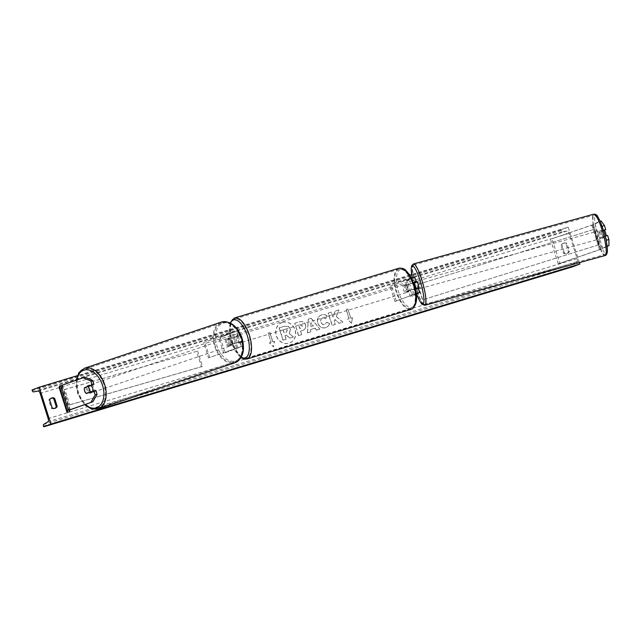 <?xml version="1.0" encoding="UTF-8"?>
<svg xmlns="http://www.w3.org/2000/svg" width="641" height="641" viewBox="0 0 641 641"><rect width="100%" height="100%" fill="white"/><g stroke="black" fill="none" stroke-linecap="round" stroke-linejoin="round"><path stroke-width="0.48" stroke-dasharray="3.21 2.4" d="M86.375 387.188A4.03 2.62 -106.2 0 0 86.455 390.353A4.03 2.62 -106.2 0 0 88.009 392.789M88.138 392.885A4.03 2.62 -106.2 0 0 88.242 392.965L86.359 393.51M85.029 377.188L62.041 385.313L61.72 387.1L59.268 387.885M88.242 392.965L95.789 390.297M69.524 411.682L61.72 387.1M600.264 221.281L598.734 221.762L602.035 226.297L603.317 230.343L601.266 231.353A4.03 0.745 -107.3 0 0 601.955 234.382A4.03 0.745 -107.3 0 0 603.117 237.186L605.216 236.168L603.461 236.649A4.03 0.737 74.6 0 1 603.277 237.971A4.03 0.737 74.6 0 1 602.524 237.106L603.461 236.649M601.266 231.353L603.686 230.592A4.03 0.745 -107.3 0 0 604.375 233.628A4.03 0.745 -107.3 0 0 605.537 236.433L607.596 235.431M598.734 221.762L592.38 224.863L552.013 238.797L594.608 224.182L601.154 221.009M606.474 241.977L606.53 246.344L600.369 249.357L558.239 263.82L559.817 263.379L552.013 238.797M605.376 236.825L605.168 236.184M607.155 246.473L601.106 249.229L559.817 263.379M606.53 246.344L607.115 246.16M558.239 263.82L550.443 239.237M603.117 237.186L605.537 236.433M413.637 282.721L407.155 285.021A4.03 1.739 -106.8 0 0 409.014 290.862L415.039 289.019A4.03 0.745 72.7 0 1 413.878 286.215A4.03 0.745 72.7 0 1 413.189 283.178L413.749 283.002M414.703 282.729A4.03 0.745 -107.3 0 0 415.392 285.742A4.03 0.745 -107.3 0 0 416.554 288.546L418.052 287.801M414.695 277.2L407.003 280.974L411.875 296.334L416.402 294.123M416.338 293.522L394.936 301.478L416.33 293.474M412.532 294.74L411.025 289.98L415.432 288.522M416.378 293.866L411.875 296.334M410.368 296.807L405.489 281.447L407.003 280.974M413.189 283.178L413.717 282.921M394.936 301.478L390.065 286.11L413.157 277.689L405.489 281.447M390.065 286.11L411.562 278.082M396.33 301.054L391.451 285.694M411.025 289.98L407.62 291.286A4.03 1.739 73.2 0 1 405.769 285.445L409.174 284.139L407.66 279.38M413.621 282.673L409.174 284.139M415.039 289.019L416.554 288.546M409.014 290.862L407.62 291.286M407.155 285.021L405.769 285.445M230.92 344.722A4.03 2.62 73.8 0 1 229.125 342.11A4.03 2.62 73.8 0 1 229.069 338.889L234.558 337.246A4.03 1.739 -106.8 0 0 236.409 343.087L229.742 345.066L241.553 341.204L243.067 345.964L208.517 357.87L203.638 342.502L238.188 330.604L220.248 337.495L236.657 331.085L203.638 342.502M220.248 337.495L225.119 352.854L242.715 346.124L241.208 341.365L237.803 342.663A4.03 1.739 73.2 0 1 235.952 336.821L227.892 339.225A4.03 2.62 -106.2 0 0 227.956 342.454A4.03 2.62 -106.2 0 0 229.742 345.066M225.119 352.854L241.529 346.452L208.517 357.87M209.687 357.526L204.816 342.158M223.725 353.279L218.853 337.911M236.409 343.087L237.803 342.663M234.558 337.246L235.952 336.821M229.069 338.889L227.892 339.225M240.543 342.759A4.03 1.739 73.2 0 1 240.495 342.775A4.03 1.739 73.2 0 1 237.675 339.482A4.03 1.739 73.2 0 1 238.107 335.075A4.03 1.739 73.2 0 1 238.156 335.059A4.03 1.739 73.2 0 1 240.976 338.352A4.03 1.739 73.2 0 1 240.543 342.759M236.289 342.959L237.955 342.454A4.03 1.739 -106.8 0 0 239.381 343.111A4.03 1.739 -106.8 0 0 239.43 343.095A4.03 1.739 -106.8 0 0 240.223 341.589L238.548 342.094A4.03 1.739 73.2 0 0 236.793 336.565L238.468 336.06A4.03 1.739 -106.8 0 0 237.042 335.395A4.03 1.739 -106.8 0 0 236.994 335.411A4.03 1.739 -106.8 0 0 236.2 336.926L234.534 337.43A4.03 1.739 73.2 0 0 236.289 342.959L238.548 342.094M236.793 336.565L234.534 337.43M407.58 292.224A4.03 1.739 73.2 0 1 407.524 292.24A4.03 1.739 73.2 0 1 404.711 288.947A4.03 1.739 73.2 0 1 405.144 284.54A4.03 1.739 73.2 0 1 405.192 284.524A4.03 1.739 73.2 0 1 408.005 287.817A4.03 1.739 73.2 0 1 407.58 292.224M407.139 285.205A4.03 1.739 73.2 0 0 408.894 290.734L407.219 291.238A4.03 1.739 -106.8 0 0 408.637 291.903A4.03 1.739 -106.8 0 0 408.694 291.887A4.03 1.739 -106.8 0 0 409.479 290.373L411.153 289.868A4.03 1.739 73.2 0 0 409.399 284.34L407.724 284.844A4.03 1.739 -106.8 0 0 406.306 284.187A4.03 1.739 -106.8 0 0 406.258 284.203A4.03 1.739 -106.8 0 0 405.465 285.71L409.399 284.34M408.894 290.734L411.153 289.868M240.223 341.589L237.955 342.454M236.2 336.926L238.468 336.06M405.465 285.71L407.724 284.844M409.479 290.373L407.219 291.238M403.75 284.965A4.03 1.739 73.2 0 1 403.798 284.941A4.03 1.739 73.2 0 1 406.618 288.242A4.03 1.739 73.2 0 1 406.186 292.641A4.03 1.739 73.2 0 1 406.138 292.657A4.03 1.739 73.2 0 1 403.317 289.363A4.03 1.739 73.2 0 1 403.75 284.965M241.937 342.334A4.03 1.739 -106.8 0 0 242.362 337.935A4.03 1.739 -106.8 0 0 239.55 334.642A4.03 1.739 -106.8 0 0 239.502 334.658A4.03 1.739 -106.8 0 0 239.069 339.057A4.03 1.739 -106.8 0 0 241.881 342.358A4.03 1.739 -106.8 0 0 241.937 342.334M234.55 319.05A20.416 8.814 -106.8 0 0 232.371 341.349A20.416 8.814 -106.8 0 0 246.633 358.039A20.416 8.814 -106.8 0 0 246.889 357.95A20.416 8.814 -106.8 0 0 249.061 335.644A20.416 8.814 -106.8 0 0 234.806 318.962A20.416 8.814 -106.8 0 0 234.55 319.05M411.137 308.249A20.416 8.814 73.2 0 1 410.881 308.337A20.416 8.814 73.2 0 1 396.619 291.655A20.416 8.814 73.2 0 1 398.798 269.348A20.416 8.814 73.2 0 1 399.055 269.26A20.416 8.814 73.2 0 1 413.317 285.95A20.416 8.814 73.2 0 1 411.137 308.249M92.761 391.25A4.03 2.628 71.3 0 1 91.423 392.805A4.03 2.628 71.3 0 1 87.657 389.856A4.03 2.628 71.3 0 1 88.843 385.161A4.03 2.628 71.3 0 1 90.814 385.562M91.823 391.587A4.03 2.628 71.3 0 1 90.493 393.117A4.03 2.628 71.3 0 1 88.562 392.741M84.644 390.874A4.03 2.628 71.3 0 1 84.46 387.861L86.543 387.156A4.03 2.628 71.3 0 1 86.551 387.124M86.567 387.068A4.03 2.628 71.3 0 1 87.921 385.473A4.03 2.628 71.3 0 1 89.9 385.89M226.81 342.895A4.03 2.628 71.3 0 1 227.996 338.2A4.03 2.628 71.3 0 1 231.762 341.14A4.03 2.628 71.3 0 1 230.576 345.836A4.03 2.628 71.3 0 1 226.81 342.895M229.438 345.058L232.875 343.84A4.03 2.628 71.3 0 1 231.497 345.523A4.03 2.628 71.3 0 1 229.438 345.058L230.832 344.586A4.03 2.628 71.3 0 1 229.125 342.11A4.03 2.628 71.3 0 1 228.941 339.097L227.547 339.57A4.03 2.628 71.3 0 1 228.925 337.887A4.03 2.628 71.3 0 1 230.984 338.352L227.547 339.57M232.875 343.84L234.261 343.376A4.03 2.628 71.3 0 0 234.077 340.363A4.03 2.628 71.3 0 0 232.379 337.887L230.984 338.352M230.832 344.586L234.261 343.376M232.379 337.887L228.941 339.097M89.98 385.946L86.543 387.156M230.6 341.533A4.03 2.628 71.3 0 1 229.414 346.228A4.03 2.628 71.3 0 1 225.648 343.288A4.03 2.628 71.3 0 1 226.834 338.592A4.03 2.628 71.3 0 1 230.6 341.533M88.819 389.464A4.03 2.628 -108.7 0 0 92.584 392.412A4.03 2.628 -108.7 0 0 93.77 387.717A4.03 2.628 -108.7 0 0 90.004 384.776A4.03 2.628 -108.7 0 0 88.819 389.464M103.826 384.159A20.416 13.293 -108.7 0 0 84.764 369.248A20.416 13.293 -108.7 0 0 78.763 393.021A20.416 13.293 -108.7 0 0 97.825 407.932A20.416 13.293 -108.7 0 0 103.826 384.159M215.592 346.837A20.416 13.293 71.3 0 1 221.594 323.072A20.416 13.293 71.3 0 1 240.655 337.983A20.416 13.293 71.3 0 1 234.654 361.748A20.416 13.293 71.3 0 1 215.592 346.837M282.344 322.511A10.873 9.807 69.1 0 0 281.744 322.711A10.873 9.807 69.1 0 0 276.351 336.044A10.873 9.807 69.1 0 0 288.923 343.239A10.873 9.807 69.1 0 0 289.516 343.031A10.873 9.807 69.1 0 0 294.908 329.698A10.873 9.807 69.1 0 0 282.344 322.511M282.473 322.463A10.873 9.807 69.1 0 0 281.88 322.663A10.873 9.807 69.1 0 0 276.487 335.996A10.873 9.807 69.1 0 0 289.051 343.183A10.873 9.807 69.1 0 0 289.652 342.983A10.873 9.807 69.1 0 0 295.044 329.65A10.873 9.807 69.1 0 0 282.473 322.463M579.408 262.626L568.166 227.178L411.634 274.532M409.799 275.093L77.281 375.698M329.642 323.401C329.258 325.412 327.904 326.83 325.596 327.671C321.998 328.448 319.41 326.91 317.832 323.048L317.824 323.016C316.846 319.01 318.128 316.293 321.662 314.851C323.913 314.274 325.764 314.651 327.206 315.981L325.508 318.673L322.487 318.016C320.885 318.705 320.34 320.059 320.861 322.07L320.877 322.103C321.622 324.09 322.856 324.915 324.57 324.586L326.742 322.279L329.514 323.457C329.121 325.46 327.775 326.886 325.46 327.719C321.87 328.496 319.282 326.958 317.704 323.104L317.696 323.064C316.718 319.066 318 316.342 321.534 314.899C323.785 314.322 325.628 314.707 327.07 316.029L327.206 315.981M326.101 327.495L325.46 327.719L326.101 327.495M321.245 314.995L321.662 314.851L321.245 314.995M327.07 316.029L325.38 318.721L322.615 317.968C321.013 318.657 320.468 320.011 320.989 322.014L321.005 322.054C321.75 324.034 322.984 324.867 324.699 324.53L326.742 322.279M305.525 324.739L305.533 324.771C306.246 327.759 305.116 329.714 302.151 330.644L300.621 331.109L301.735 334.618L298.65 335.555L294.748 323.264L299.523 321.814C302.496 321.005 304.499 321.974 305.525 324.739L305.404 324.819C306.118 327.807 304.988 329.77 302.015 330.692L300.621 331.109M302.656 330.476L302.015 330.692L302.656 330.476M336.381 316.454L338.921 309.899L335.259 311.005L333.008 317.151L331.429 312.167L328.344 313.096L332.238 325.388L335.323 324.458L334.322 321.277L335.011 319.547L339.257 323.264L342.959 322.143L336.253 316.51L338.921 309.899M564.425 252.891L561.885 244.902A4.03 3.638 -110.9 0 1 566.9 243.388L569.432 251.376A4.03 3.638 -110.9 0 1 564.425 252.891L563.511 253.243L560.971 245.255A4.03 3.638 -110.9 0 1 565.987 243.732L568.519 251.729A4.03 3.638 -110.9 0 1 563.511 253.243M271.191 342.286L269.524 342.791L273.547 346.821L274.532 341.276L272.866 341.781L269.941 332.559L268.267 333.064L271.063 342.334L268.267 333.064M352.486 317.688L351.492 323.24L347.47 319.202L349.145 318.697L346.22 309.483L347.887 308.978L350.811 318.192L352.486 317.688L351.492 323.24M315.084 328.192L310.765 329.498L310.677 331.918L307.488 332.879L308.297 319.154L311.254 318.257L319.867 329.129L316.582 330.131L315.084 328.192L310.765 329.498M568.519 251.729L569.432 251.376M51.112 398.237A4.03 3.638 69.1 0 0 48.732 400.232L51.272 408.221A4.03 3.638 69.1 0 0 54.814 408.357M568.166 227.178L560.995 229.919L561.244 230.704A1.45 0.625 -106.8 0 0 562.213 231.874L567.157 231.016A2.901 1.25 73.2 0 1 569.104 233.364L577.092 258.563A2.901 1.25 73.2 0 1 576.892 261.728L572.541 264.429A1.45 0.625 -106.8 0 0 572.437 266.007L572.685 266.792M560.995 229.919L32.05 389.952M51.272 408.221L52.185 407.876M48.732 400.232L49.645 399.888M565.987 243.732L566.9 243.388M560.971 245.255L561.885 244.902M293.274 337.078L289.7 338.16L286.271 335.107L284.916 335.515L286.102 339.249L283.01 340.179L279.099 327.863L284.38 326.269L288.434 326.509L290.341 329.113L289.251 333.584L293.402 337.022L289.836 338.103L286.399 335.059L285.045 335.467L286.231 339.193L283.138 340.131L279.228 327.815L284.508 326.221L288.562 326.453L290.477 329.057L289.379 333.536L293.402 337.022M268.138 333.112L269.941 332.559M271.063 342.334L269.388 342.839L273.419 346.869L274.404 341.324L272.866 341.781M272.729 341.829L269.805 332.607M351.364 323.288L347.47 319.202M347.342 319.258L349.145 318.697M349.008 318.753L346.22 309.483M350.811 318.192L347.887 308.978M347.759 309.026L346.084 309.531M350.683 318.24L352.35 317.736M338.793 309.948L335.131 311.053L332.879 317.199L331.301 312.215L328.208 313.145L332.11 325.436L335.195 324.506L334.185 321.325L334.874 319.595L339.129 323.312L342.959 322.143M342.831 322.191L336.253 316.51M300.493 331.157L301.735 334.618M301.607 334.666L298.65 335.555M298.522 335.604L294.748 323.264M294.62 323.312L299.395 321.87C302.368 321.053 304.371 322.03 305.388 324.787M302.352 325.876L300.06 324.803L298.61 325.235L299.643 328.488L301.43 327.928L302.488 325.828L300.188 324.755L298.746 325.187L299.772 328.44L301.238 327.992L302.488 325.828M326.614 322.327L329.514 323.457M310.637 329.546L310.677 331.918M310.54 331.966L307.488 332.879M307.36 332.927L308.297 319.154M308.169 319.202L311.254 318.257M311.125 318.305L319.867 329.129M319.739 329.186L316.582 330.131M316.446 330.179L314.947 328.24M310.749 326.622L313.233 325.876L310.893 322.776L310.749 326.622L313.361 325.82L311.021 322.727L310.877 326.573M283.13 329.883L284.067 332.839L286.239 332.174L287.424 330.179L285.285 329.226L283.258 329.835L284.195 332.791L286.431 332.11L287.288 330.227L285.157 329.274L283.258 329.835M600.305 234.75A4.03 0.737 74.6 0 1 599.904 230.536A4.03 0.737 74.6 0 1 601.651 234.093A4.03 0.737 74.6 0 1 602.051 238.308A4.03 0.737 74.6 0 1 600.305 234.75M606.21 235.856A4.03 0.737 74.6 0 1 606.21 235.888L605.272 236.345A4.03 0.737 74.6 0 1 604.279 233.661A4.03 0.737 74.6 0 1 603.694 230.768L600.946 231.521A4.03 0.737 74.6 0 1 601.13 230.199A4.03 0.737 74.6 0 1 601.883 231.064L600.946 231.521M603.662 230.576L601.883 231.064M604.631 230.303L603.694 230.768M605.272 236.345L602.524 237.106M605.344 236.128L606.21 235.888M417.459 289.259A4.03 0.737 74.6 0 1 416.706 288.394L417.644 287.937A4.03 0.737 74.6 0 1 417.459 289.259L418.685 288.923A4.03 0.737 74.6 0 1 416.938 285.365A4.03 0.737 74.6 0 1 416.538 281.151L415.312 281.487A4.03 0.737 74.6 0 1 415.929 282.104M416.706 288.394L414.879 288.907A4.03 0.737 74.6 0 1 413.878 286.215A4.03 0.737 74.6 0 1 413.301 283.322L415.128 282.817A4.03 0.737 74.6 0 1 415.112 282.617M415.112 282.505A4.03 0.737 74.6 0 1 415.312 281.487M415.809 288.41A4.03 0.737 74.6 0 1 415.809 288.442L417.644 287.937M414.879 288.907L415.809 288.442M413.782 283.082L413.301 283.322M416.065 282.361L415.128 282.817M418.461 284.949A4.03 0.737 74.6 0 1 418.068 280.734A4.03 0.737 74.6 0 1 419.815 284.292A4.03 0.737 74.6 0 1 420.208 288.506A4.03 0.737 74.6 0 1 418.461 284.949M600.128 234.518A4.03 0.737 -105.4 0 0 598.382 230.96A4.03 0.737 -105.4 0 0 598.782 235.175A4.03 0.737 -105.4 0 0 600.521 238.732A4.03 0.737 -105.4 0 0 600.128 234.518M602.861 233.18A20.416 3.734 -105.4 0 0 594.023 215.168A20.416 3.734 -105.4 0 0 596.042 236.513A20.416 3.734 -105.4 0 0 604.88 254.525A20.416 3.734 -105.4 0 0 602.861 233.18M422.547 282.945A20.416 3.734 74.6 0 1 424.566 304.299A20.416 3.734 74.6 0 1 415.729 286.287A20.416 3.734 74.6 0 1 413.709 264.941A20.416 3.734 74.6 0 1 422.547 282.945M68.723 405.16L63.852 389.8L196.595 351.38L201.466 366.748L68.723 405.16L69.749 404.8L64.877 389.44L196.595 351.38M69.749 404.8L202.5 366.388L197.62 351.02M202.5 366.388L201.466 366.748M63.852 389.8L64.877 389.44M594.031 229.39L598.91 244.75L422.483 299.876L417.612 284.516L594.255 229.27L417.612 284.516M598.91 244.75L422.483 299.876M422.707 299.764L417.828 284.396M599.127 244.638L594.255 229.27M70.189 409.767L62.385 385.193M69.613 410L61.808 385.417M600.369 249.357L592.572 224.783M602.788 248.604L594.992 224.021M599.527 249.67L591.731 225.087M601.106 249.229L593.302 224.646M416.145 282L414.631 277.241M419.51 292.6L417.996 287.841M417.988 293.049L416.482 288.314M413.926 294.323L412.419 289.564M414.623 282.449L413.125 277.713M410.56 283.723L409.054 278.955M233.188 337.358L231.681 332.591M236.553 347.959L235.047 343.191M241.328 346.541L239.814 341.781M237.731 347.614L236.217 342.847M234.366 337.014L232.859 332.246M237.963 335.94L236.449 331.181M239.357 335.523L237.843 330.756M398.758 268.275A21.441 9.262 -106.8 0 0 398.486 268.371A21.441 9.262 -106.8 0 0 396.202 291.799A21.441 9.262 -106.8 0 0 411.177 309.331M400.369 269.484A19.831 8.565 73.2 0 1 414.374 285.317A19.831 8.565 73.2 0 1 412.355 307.279A19.831 8.565 73.2 0 1 398.341 291.447A19.831 8.565 73.2 0 1 400.369 269.484M230.496 323.112A19.831 8.565 -106.8 0 0 231.273 341.869A19.831 8.565 -106.8 0 0 241.224 357.261M246.929 359.024A21.441 9.262 73.2 0 1 231.946 341.501A21.441 9.262 73.2 0 1 234.237 318.064M76.696 380.017A19.831 12.916 -108.7 0 0 77.962 393.286A19.831 12.916 -108.7 0 0 85.133 404.487M98.153 408.91A21.441 13.966 71.3 0 1 78.13 393.245A21.441 13.966 71.3 0 1 84.436 368.271M221.265 322.094A21.441 13.966 -108.7 0 0 214.959 347.061A21.441 13.966 -108.7 0 0 234.983 362.726M241.457 337.719A19.831 12.916 71.3 0 1 235.736 360.771A19.831 12.916 71.3 0 1 217.107 346.324A19.831 12.916 71.3 0 1 222.828 323.264A19.831 12.916 71.3 0 1 241.457 337.719M569.104 233.364L40.159 393.398M577.092 258.563L48.155 418.597M561.244 230.704L32.298 390.738M572.437 266.007L43.5 426.041M572.541 264.429L43.596 424.462M576.892 261.728L47.955 421.762M567.157 231.016L38.212 391.058M562.213 231.874L33.276 391.907M604.295 232.803A19.831 3.63 -105.4 0 0 595.585 215.352A19.831 3.63 -105.4 0 0 597.668 236.048A19.831 3.63 -105.4 0 0 606.378 253.499A19.831 3.63 -105.4 0 0 604.295 232.803M605.16 255.519A21.441 3.918 74.6 0 1 595.874 236.601A21.441 3.918 74.6 0 1 593.742 214.174M413.429 263.948A21.441 3.918 -105.4 0 0 415.552 286.375A21.441 3.918 -105.4 0 0 424.847 305.292M416.674 293.995A19.831 3.63 74.6 0 1 414.294 286.663A19.831 3.63 74.6 0 1 412.219 277.874L416.642 294.003M416.514 288.29L418.028 293.049M414.663 282.449L413.157 277.689M240.014 341.685L241.529 346.452M238.164 335.852L236.657 331.085M239.702 335.363L238.188 330.604M238.156 335.059L237.042 335.395M239.381 343.111L240.495 342.775M405.192 284.524L406.306 284.187M407.524 292.24L408.637 291.903M230.071 322.904L231.097 341.845L240.96 357.71M403.798 284.941L239.55 334.642M410.881 308.337L246.633 358.039M399.055 269.26L234.806 318.962M406.138 292.657L241.881 342.358M76.127 380.217L77.593 393.422L84.556 404.695M91.423 392.805L90.493 393.117M87.921 385.473L88.843 385.161M230.576 345.836L231.497 345.523M227.996 338.2L228.925 337.887M229.414 346.228L92.584 392.412M221.594 323.072L84.764 369.248M234.654 361.748L97.825 407.932M226.834 338.592L90.004 384.776M566.612 253.58L567.517 253.235M54.373 408.565L55.278 408.213M51.56 398.029L50.647 398.373M562.886 243.396L563.8 243.043M599.904 230.536L601.13 230.199M603.277 237.971L602.051 238.308M418.068 280.734L598.382 230.96M424.566 304.299L604.88 254.525M413.709 264.941L594.023 215.168M420.208 288.506L600.521 238.732"/><path stroke-width="0.96" d="M92.657 380.409L90.774 380.962L83.146 377.733L85.029 377.188L92.657 380.409L93.939 384.464L84.508 387.677A4.03 2.62 -106.2 0 0 84.572 390.898A4.03 2.62 -106.2 0 0 86.359 393.51L93.907 390.85L95.197 394.896L97.079 394.351L95.789 390.297L93.907 390.85M93.939 384.464L86.391 387.132A4.03 2.62 -106.2 0 0 86.375 387.188M97.079 394.351L92.825 401.771L69.837 409.895L69.524 411.682L67.065 412.467L59.268 387.885L59.349 386.202L83.146 377.733M92.825 401.771L67.617 410.569L67.065 412.467M92.056 385.009L90.774 380.962M90.942 402.316L95.197 394.896M86.391 387.132L84.508 387.677M607.115 246.16L608.95 245.591L608.878 239.478L606.458 240.231L606.474 241.977M606.458 240.231L605.376 236.825M608.878 239.478L607.596 235.431L605.344 236.128M608.95 245.591L607.155 246.473M603.574 230.263L605.745 229.59L604.455 225.544L601.154 221.009L600.264 221.281M602.228 226.233L604.455 225.544M605.745 229.59L603.814 230.528M413.621 282.673L416.201 281.96L414.703 282.705A4.03 0.745 -107.3 0 0 414.703 282.729L413.749 283.002M416.33 293.474L419.567 292.56L416.402 294.123M415.432 288.522L418.052 287.801L419.567 292.56M416.338 293.522L418.028 293.049L416.378 293.866M413.717 282.921L414.663 282.449L413.637 282.721M411.562 278.082L414.695 277.2L416.201 281.96M90.814 385.562A4.03 2.628 71.3 0 1 92.608 388.109A4.03 2.628 71.3 0 1 92.761 391.25M88.562 392.741A4.03 2.628 71.3 0 1 88.434 392.645L86.343 393.35A4.03 2.628 71.3 0 1 84.644 390.874M84.46 387.861L87.889 386.651A4.03 2.628 71.3 0 1 89.596 389.127A4.03 2.628 71.3 0 1 89.78 392.14L91.871 391.435A4.03 2.628 71.3 0 1 91.823 391.587M86.343 393.35L89.78 392.14M89.9 385.89A4.03 2.628 71.3 0 1 89.98 385.946L87.889 386.651M88.434 392.645L91.871 391.435M50.919 424.086L39.221 387.212L32.05 389.952L32.298 390.738A1.45 0.625 -106.8 0 0 33.276 391.907L38.212 391.058A2.901 1.25 73.2 0 1 40.159 393.398L48.155 418.597A2.901 1.25 73.2 0 1 47.955 421.762L43.596 424.462A1.45 0.625 -106.8 0 0 43.5 426.041L43.748 426.826L50.919 424.086L579.857 264.052L579.408 262.626M411.634 274.532L409.799 275.093M77.281 375.698L39.221 387.212M49.645 399.888L52.185 407.876A4.03 3.638 69.1 0 0 57.193 406.354L54.661 398.365A4.03 3.638 69.1 0 0 49.645 399.888M54.814 408.357A4.03 3.638 69.1 0 0 56.28 406.706L57.193 406.354M56.28 406.706L53.748 398.718A4.03 3.638 69.1 0 0 51.112 398.237M579.857 264.052L572.685 266.792L43.748 426.826M53.748 398.718L54.661 398.365M603.662 230.576L604.631 230.303A4.03 0.737 74.6 0 1 605.625 232.995A4.03 0.737 74.6 0 1 606.21 235.856M415.312 281.487L416.538 281.151A4.03 0.737 74.6 0 1 418.285 284.708A4.03 0.737 74.6 0 1 418.685 288.923L418.429 288.995M415.929 282.104A4.03 0.737 74.6 0 1 416.065 282.361L414.23 282.865A4.03 0.737 74.6 0 1 415.224 285.549A4.03 0.737 74.6 0 1 415.809 288.41M414.23 282.865L413.782 283.082M67.153 410.785L59.349 386.202M68.307 410.32L60.51 385.738M241.224 357.261A19.831 8.565 -106.8 0 0 245.319 357.814A19.831 8.565 -106.8 0 0 247.346 335.852A19.831 8.565 -106.8 0 0 233.332 320.019A19.831 8.565 -106.8 0 0 230.496 323.112M234.237 318.064A21.441 9.262 73.2 0 1 234.51 317.968A21.441 9.262 73.2 0 1 249.485 335.499A21.441 9.262 73.2 0 1 247.202 358.928A21.441 9.262 73.2 0 1 246.929 359.024L411.177 309.331A21.441 9.262 -106.8 0 0 411.45 309.234A21.441 9.262 -106.8 0 0 413.733 285.806A21.441 9.262 -106.8 0 0 398.758 268.275C405.649 267.842 405.665 270.742 409.303 274.364L414.655 285.678C418.092 297.592 417.051 305.428 411.538 309.202L411.177 309.331M85.133 404.487A19.831 12.916 -108.7 0 0 100.429 405.064A19.831 12.916 -108.7 0 0 102.312 384.68A19.831 12.916 -108.7 0 0 88.314 369.905A19.831 12.916 -108.7 0 0 76.696 380.017M104.459 383.943A21.441 13.966 71.3 0 1 98.153 408.91L234.983 362.726A21.441 13.966 -108.7 0 0 241.288 337.759A21.441 13.966 -108.7 0 0 221.265 322.094L84.436 368.271A21.441 13.966 71.3 0 1 104.459 383.943M605.16 255.519C605.809 255.591 606.474 254.749 607.147 252.995C607.852 251.713 607.315 243.324 604.319 232.787L600.072 220.849C597.035 215.905 597.845 214.535 593.742 214.174A21.441 3.918 74.6 0 1 603.037 233.092A21.441 3.918 74.6 0 1 605.16 255.519L424.847 305.292A21.441 3.918 -105.4 0 0 422.723 282.865A21.441 3.918 -105.4 0 0 413.429 263.948L411.642 265.775L411.202 268.643L412.187 277.89A19.831 3.63 74.6 0 1 413.133 266.111A19.831 3.63 74.6 0 1 420.921 283.418A19.831 3.63 74.6 0 1 423.557 303.409A19.831 3.63 74.6 0 1 416.674 293.995M398.758 268.275L234.51 317.968L230.071 322.904M240.96 357.71L244.181 359.136L246.929 359.024M84.556 404.695L91.246 408.862L98.153 408.91M221.265 322.094C230.199 320.58 237.05 325.74 241.825 337.583C245.383 350.042 243.099 358.423 234.983 362.726M76.127 380.217L78.891 372.621L84.436 368.271M593.742 214.174L413.429 263.948M416.642 294.003L419.567 300.749L421.85 304.155L424.847 305.292"/></g></svg>
